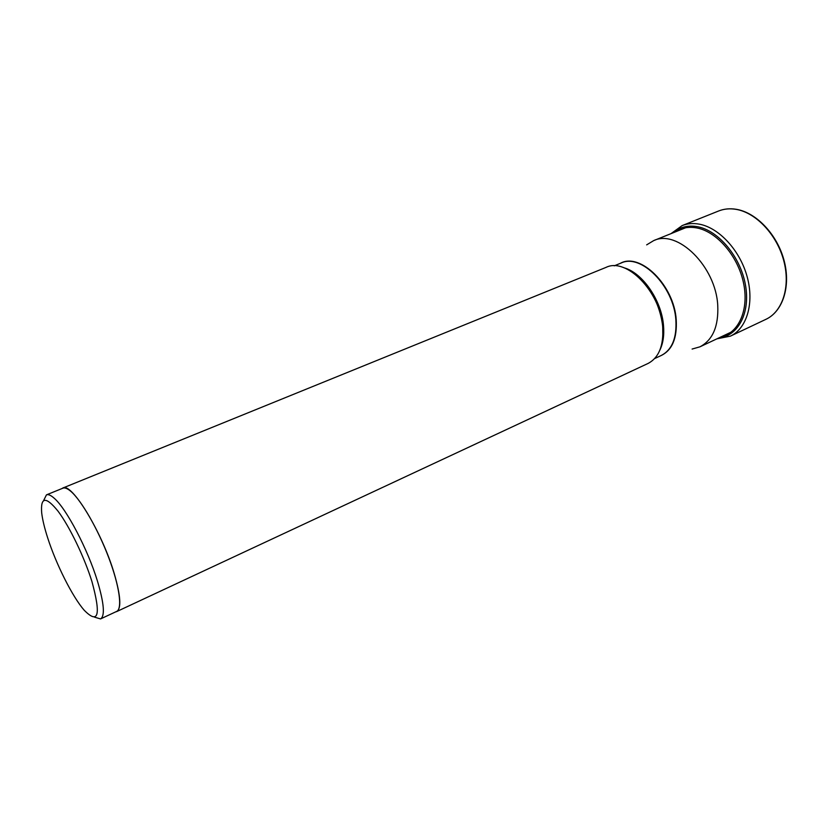 <?xml version="1.0" encoding="UTF-8"?>
<svg xmlns="http://www.w3.org/2000/svg" width="828" height="828" viewBox="0 0 828 828"><rect width="100%" height="100%" fill="white"/><g stroke="black" fill="none" stroke-linecap="round" stroke-linejoin="round"><path stroke-width="1.24" d="M716.882 338.838L730.379 336.147C746.732 328.602 754.453 303.348 747.198 276.883C740.056 250.408 719.066 227.721 699.287 224.16C693.108 223.032 687.395 223.508 682.158 225.589L671.001 233.651M692.105 349.054L699.96 346.818C712.722 340.101 718.663 326.315 717.752 305.48C715.878 266.45 677.418 228.89 653.634 240.637L646.658 244.871M62.814 488.034L606.075 267.372C626.403 257.177 660.278 291.57 662.669 326.605C663.87 345.4 658.985 357.696 648.003 363.482L116.707 611.571C121.519 608.518 120.712 595.912 114.295 573.752C102.154 532.207 71.374 481.865 62.814 488.034L61.924 488.582M115.703 611.861L116.707 611.571M46.451 494.865L62.876 488.189C64.812 487.423 67.461 488.468 70.825 491.346C81.33 500.278 97.87 528.957 108.665 557.472C119.511 586.027 122.616 608.88 116.634 611.426L100.561 618.93C105.115 615.98 104.09 603.426 97.497 581.235C87.83 549.388 66.333 508.485 54.13 498.166C50.85 495.237 48.283 494.13 46.451 494.865L43.636 500.516M94.516 617.15L100.561 618.93M47.703 537.931C56.149 564.334 72.45 596.781 84.177 610.215C98.532 624.747 101.12 615.183 91.929 581.525C84.301 557.037 69.542 526.484 58.032 511.176C45.902 496.21 40.458 496.759 41.679 512.801C42.487 519.601 44.484 527.974 47.703 537.931M718.683 337.99C738.048 336.251 750.634 312.901 745.417 284.749C740.408 256.618 718.383 230.432 697.393 226.686C687.789 225.009 679.602 227.089 672.843 232.906M675.348 231.902C681.516 227.793 688.648 226.468 696.731 227.928C716.696 231.55 737.717 255.717 743.43 282.524C749.309 309.33 738.938 332.908 721.126 336.841M718.642 210.985C723.982 208.863 729.779 208.314 736.02 209.349C755.985 212.599 776.892 234.666 783.743 260.644C790.719 286.623 782.563 311.649 765.91 319.329C782.812 311.504 791.009 286.405 784.085 260.499C777.264 234.593 756.419 212.558 736.268 209.298C729.954 208.263 724.076 208.832 718.642 210.985L682.158 225.589M660.516 355.833C672.036 350.596 677.273 338.538 676.217 319.639C674.054 285.08 639.909 251.878 620.203 263.407M614.2 265.85L621.031 263.066C640.924 253.13 673.723 286.053 675.855 319.784C676.921 337.907 672.088 349.799 661.334 355.45L654.648 358.565M659.885 350.099C663.145 343.341 664.346 335.092 663.497 325.352C661.52 300.222 642.383 272.66 623.97 267.775M638.843 277.37C652.298 290.421 660.237 306.671 662.679 326.139L662.969 332.67M730.379 336.147L765.91 319.329M699.96 346.818L731.176 332.111M662.814 336.872L662.71 325.973C659.781 304.528 650.767 287.409 635.666 274.617M653.634 240.637L685.656 227.752"/></g></svg>

